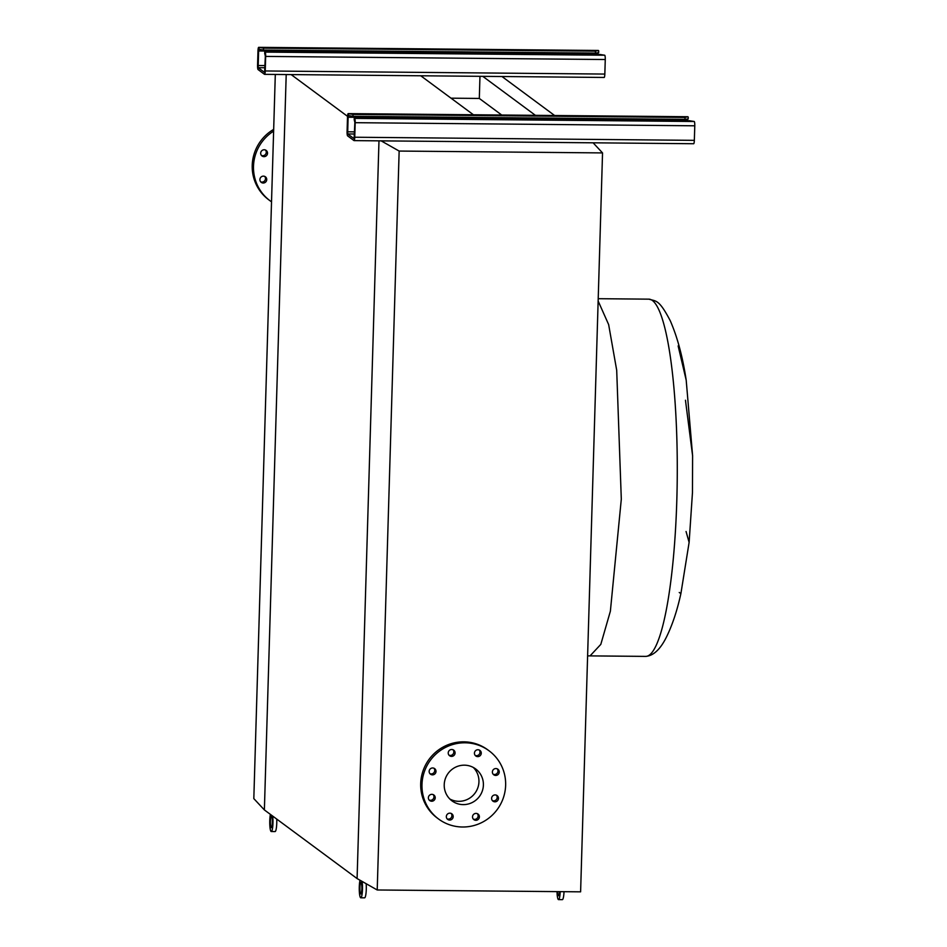 <?xml version="1.0" encoding="UTF-8"?>
<svg xmlns="http://www.w3.org/2000/svg" width="947" height="947" viewBox="0 0 947 947"><rect width="100%" height="100%" fill="white"/><g stroke="black" fill="none" stroke-linecap="round" stroke-linejoin="round"><path stroke-width="1.42" d="M477.951 749.74A3.468 3.397 126.5 0 0 475.785 755.966A3.468 3.397 126.5 0 0 481.076 754.262A3.468 3.397 126.5 0 0 477.951 749.74M479.218 750A3.468 3.397 -53.5 0 1 475.205 755.422M451.755 749.491A3.468 3.397 126.5 0 0 449.588 755.73A3.468 3.397 126.5 0 0 454.891 754.013A3.468 3.397 126.5 0 0 451.755 749.491M453.021 749.752A3.468 3.397 -53.5 0 1 449.008 755.185M432.684 767.97A3.468 3.397 126.5 0 0 430.518 774.208A3.468 3.397 126.5 0 0 435.809 772.492A3.468 3.397 126.5 0 0 432.684 767.97M433.951 768.23A3.468 3.397 -53.5 0 1 429.926 773.663M431.903 794.344A3.468 3.397 126.5 0 0 429.737 800.582A3.468 3.397 126.5 0 0 435.028 798.866A3.468 3.397 126.5 0 0 431.903 794.344M433.17 794.604A3.468 3.397 -53.5 0 1 429.145 800.037M449.872 813.165A3.468 3.397 126.5 0 0 447.706 819.404A3.468 3.397 126.5 0 0 452.997 817.687A3.468 3.397 126.5 0 0 449.872 813.165M451.139 813.426A3.468 3.397 -53.5 0 1 447.114 818.847M476.069 813.402A3.468 3.397 126.5 0 0 473.891 819.64A3.468 3.397 126.5 0 0 479.194 817.924A3.468 3.397 126.5 0 0 476.069 813.402M477.335 813.662A3.468 3.397 -53.5 0 1 473.311 819.096M495.139 794.924A3.468 3.397 126.5 0 0 492.973 801.162A3.468 3.397 126.5 0 0 498.264 799.446A3.468 3.397 126.5 0 0 495.139 794.924M496.406 795.184A3.468 3.397 -53.5 0 1 492.393 800.606M495.92 768.55A3.468 3.397 126.5 0 0 493.754 774.788A3.468 3.397 126.5 0 0 499.045 773.072A3.468 3.397 126.5 0 0 495.92 768.55M497.187 768.81A3.468 3.397 -53.5 0 1 493.174 774.244M505.639 785.276A42.437 41.526 -53.5 0 1 481.881 822.493A42.437 41.526 -53.5 0 1 438.556 819.001A42.437 41.526 -53.5 0 1 421.983 784.518A42.437 41.526 -53.5 0 1 445.729 747.301A42.437 41.526 -53.5 0 1 489.054 750.793A42.437 41.526 -53.5 0 1 505.639 785.276M438.556 819.001L437.277 818.054A42.437 41.526 -53.5 0 1 420.693 783.571A42.437 41.526 -53.5 0 1 444.451 746.354A42.437 41.526 -53.5 0 1 487.776 749.846L489.054 750.793M449.872 799.043A19.863 19.437 126.5 0 0 473.275 767.437M444.226 784.72A19.863 19.437 -53.5 0 1 475.631 768.928A19.863 19.437 -53.5 0 1 472.269 802.5A19.863 19.437 -53.5 0 1 444.226 784.72M593.106 142.808L602.541 152.917L580.606 891.837L377.214 889.979L399.149 151.058L381.168 140.866M602.541 152.917L399.149 151.058M275.305 74.446L253.82 798.617L264.379 809.934L286.207 74.541L264.379 809.934L357.09 878.567L378.978 140.843L357.09 878.567L377.214 889.979M264.687 176.391A3.468 3.397 -53.5 0 1 260.674 181.824M263.219 183.02A3.468 3.397 -53.5 0 1 260.094 178.498A3.468 3.397 -53.5 0 1 265.385 176.793A3.468 3.397 -53.5 0 1 263.219 183.02M265.468 150.017A3.468 3.397 -53.5 0 1 261.455 155.45M264 156.657A3.468 3.397 -53.5 0 1 260.875 152.124A3.468 3.397 -53.5 0 1 266.166 150.419A3.468 3.397 -53.5 0 1 264 156.657M273.683 129.384A42.437 41.526 126.5 0 0 252.222 165.358A42.437 41.526 126.5 0 0 268.806 199.841L270.084 200.788A42.437 41.526 126.5 0 0 271.529 201.818M273.624 131.136A42.437 41.526 126.5 0 0 253.5 166.305A42.437 41.526 126.5 0 0 270.084 200.788M678.135 345.927L686.196 380.185C682.68 356.841 677.365 336.99 670.227 320.666C658.875 299.063 656.2 301.406 648.861 299.157A178.616 30.02 90.5 0 1 676.833 499.685A178.616 30.02 90.5 0 1 645.594 656.389L587.614 655.869M692.6 455.767L685.462 400.238M686.054 531.492L689.12 542.382L680.893 593.615L679.248 592.479M420.764 75.784L473.429 114.765M291.143 74.588L347.537 116.339M479.963 76.316L479.312 98.441L501.721 115.025M479.312 98.441L451.021 98.18M482.769 76.34L535.422 115.333M501.969 76.518L554.622 115.51M354.652 118.387L694.258 121.488L689.487 120.743L357.504 117.712L354.652 118.387A3.859 0.651 90.5 0 1 355.184 122.684L354.746 137.232A3.859 0.651 90.5 0 1 354.071 140.618A3.859 0.651 90.5 0 1 354 140.594L347.596 135.859A3.859 0.651 90.5 0 1 347.076 131.55L347.513 117.002A3.859 0.651 90.5 0 1 348.188 113.616A3.859 0.651 90.5 0 1 348.259 113.652L353.018 114.398L685.012 117.428L687.853 116.753A3.859 0.651 90.5 0 0 687.782 116.73A3.859 0.651 90.5 0 0 687.7 116.753M353.018 114.398L352.971 116.303L684.953 119.346L685.012 117.428M694.258 121.488A3.859 0.651 90.5 0 1 694.778 125.797L694.34 140.345A3.859 0.651 90.5 0 1 693.666 143.731A3.859 0.651 90.5 0 1 693.595 143.695M352.971 116.303L348.165 115.546L347.656 133.941L354.095 138.688L354.865 122.447L354.285 119.902M687.522 119.227L687.415 120.731M688.126 118.908L684.953 119.346M265.148 52.109L604.742 55.222L599.984 54.476L267.989 51.434L265.148 52.109A3.859 0.651 90.5 0 1 265.669 56.418L265.243 70.966A3.859 0.651 90.5 0 1 264.568 74.351A3.859 0.651 90.5 0 1 264.485 74.316L258.093 69.581A3.859 0.651 90.5 0 1 257.56 65.284L257.998 50.736A3.859 0.651 90.5 0 1 258.673 47.35A3.859 0.651 90.5 0 1 258.756 47.374L263.515 48.119L595.497 51.162L598.35 50.487A3.859 0.651 90.5 0 0 598.267 50.463A3.859 0.651 90.5 0 0 598.184 50.487M263.515 48.119L263.455 50.037L595.45 53.079L595.497 51.162M604.742 55.222A3.859 0.651 90.5 0 1 605.263 59.519L604.837 74.067A3.859 0.651 90.5 0 1 604.162 77.453A3.859 0.651 90.5 0 1 604.079 77.429M263.455 50.037L258.649 49.28L258.152 67.675L264.58 72.422L265.349 56.181L264.769 53.636M598.019 52.949L597.9 54.453M598.611 52.641L595.45 53.079M359.919 887.446A5.789 0.971 90.5 0 1 360.925 882.379A5.789 0.971 90.5 0 1 361.837 888.866A5.789 0.971 90.5 0 1 360.819 893.944A5.789 0.971 90.5 0 1 359.919 887.446M366.158 883.705A9.648 1.622 90.5 0 1 366.276 889.375A9.648 1.622 90.5 0 1 364.595 897.839L360.783 897.803A9.648 1.622 90.5 0 1 359.28 886.972A9.648 1.622 90.5 0 1 360.026 880.237M362.097 881.408A9.648 1.622 90.5 0 1 362.476 889.34A9.648 1.622 90.5 0 1 360.783 897.803M270.404 821.179A5.789 0.971 90.5 0 1 271.422 816.101A5.789 0.971 90.5 0 1 272.322 822.6A5.789 0.971 90.5 0 1 271.315 827.678A5.789 0.971 90.5 0 1 270.404 821.179M276.737 819.084A9.648 1.622 90.5 0 1 276.761 823.109A9.648 1.622 90.5 0 1 275.08 831.573L271.28 831.537A9.648 1.622 90.5 0 1 269.765 820.706A9.648 1.622 90.5 0 1 270.404 814.396M272.712 816.101A9.648 1.622 90.5 0 1 272.961 823.073A9.648 1.622 90.5 0 1 271.28 831.537M564.01 891.683A9.648 1.622 90.5 0 1 562.34 899.65L558.541 899.614A9.648 1.622 90.5 0 1 557.014 891.624M560.21 891.648A9.648 1.622 90.5 0 1 558.541 899.614M559.535 891.648A5.789 0.971 90.5 0 1 558.576 895.755A5.789 0.971 90.5 0 1 557.676 891.624M598.149 301.016L608.649 324.596L616.698 370.253L621.303 499.176L610.377 611.182L600.812 644.374L590.064 655.88M348.259 113.652L687.853 116.753M354.746 137.232L694.34 140.345M355.184 122.684L694.778 125.797M347.656 133.941L354.521 134.001M347.395 131.787L354.58 131.858M347.833 117.239L687.427 120.352M354.332 118.15L354.273 120.056M348.52 115.794L348.579 113.889M258.756 47.374L598.35 50.487M265.243 70.966L604.837 74.067M265.669 56.418L605.263 59.519M258.152 67.675L265.006 67.734M257.88 65.521L265.065 65.58M258.318 50.972L597.912 54.086M264.829 51.872L264.769 53.79M259.016 49.528L259.076 47.61M686.196 380.185L692.6 455.661L692.47 492.523L689.12 542.382M645.594 656.389C655.786 655.75 662.545 644.741 666.132 637.686C672.169 625.636 677.081 610.945 680.893 593.615M648.861 299.157L598.208 298.696M348.188 113.616L687.782 116.73M354.071 140.618L693.666 143.731M354.225 119.985L354.285 118.067M688.173 118.991L688.232 117.073M258.673 47.35L598.267 50.463M264.568 74.351L604.162 77.453M264.71 53.707L264.769 51.801M598.658 52.724L598.717 50.807"/></g></svg>
